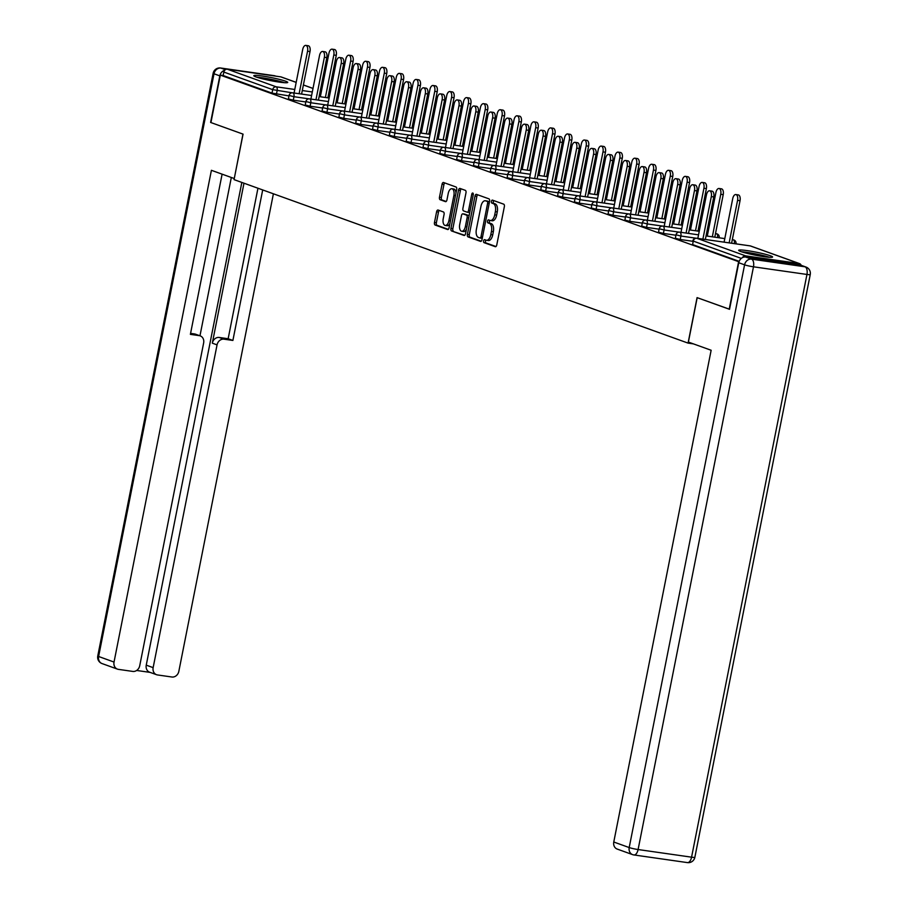 <?xml version="1.0" encoding="UTF-8"?>
<svg xmlns="http://www.w3.org/2000/svg" width="908" height="908" viewBox="0 0 908 908"><rect width="100%" height="100%" fill="white"/><g stroke="black" fill="none" stroke-linecap="round" stroke-linejoin="round"><path stroke-width="1.36" d="M483.601 240.892A1.521 0.772 -81.9 0 0 484.043 242.652L495.291 246.692A2.179 1.112 -81.9 0 0 495.405 246.726A2.179 1.112 -81.9 0 0 496.767 244.956L504.349 206.672A2.179 1.112 -81.9 0 0 503.713 204.175L492.465 200.123A1.521 0.772 -81.9 0 0 492.386 200.101A1.521 0.772 -81.9 0 0 491.432 201.338A1.521 0.772 -81.9 0 0 491.875 203.097L493.328 203.619A6.969 3.541 -81.9 0 1 495.371 211.643L494.735 214.833A6.969 3.541 -81.9 0 1 490.365 220.508A6.969 3.541 -81.9 0 1 490.002 220.417L488.549 219.895A1.521 0.772 -81.9 0 0 488.47 219.872A1.521 0.772 -81.9 0 0 487.517 221.121A1.521 0.772 -81.9 0 0 487.959 222.869L489.412 223.391A6.969 3.541 -81.9 0 1 491.455 231.415L490.819 234.605A6.969 3.541 -81.9 0 1 486.45 240.279A6.969 3.541 -81.9 0 1 486.086 240.189L484.634 239.667A1.521 0.772 -81.9 0 0 484.554 239.655A1.521 0.772 -81.9 0 0 483.601 240.892M485.95 240.143A1.521 0.772 -81.9 0 0 485.485 241.165A1.521 0.772 -81.9 0 0 485.939 242.913L495.972 246.533M493.782 200.6A1.521 0.772 -81.9 0 0 493.316 201.61A1.521 0.772 -81.9 0 0 493.77 203.369L495.223 203.891L493.328 203.619M489.866 220.372A1.521 0.772 -81.9 0 0 489.401 221.382A1.521 0.772 -81.9 0 0 489.855 223.141L491.307 223.663L489.412 223.391M256.033 76.953A17.297 1.555 11.2 0 0 274.965 81.425A17.297 1.555 11.2 0 0 287.734 82.412A17.297 1.555 11.2 0 0 285.498 81.164A17.297 1.555 11.2 0 0 266.555 76.692A17.297 1.555 11.2 0 0 253.797 75.693A17.297 1.555 11.2 0 0 256.033 76.953M740.883 251.55A17.297 1.555 11.2 0 0 759.826 256.011A17.297 1.555 11.2 0 0 772.583 257.009A17.297 1.555 11.2 0 0 770.359 255.761A17.297 1.555 11.2 0 0 751.415 251.289A17.297 1.555 11.2 0 0 738.658 250.29A17.297 1.555 11.2 0 0 740.883 251.55M438.087 210.032A2.179 1.112 -81.9 0 0 437.974 210.009A2.179 1.112 -81.9 0 0 436.6 211.78L434.478 222.517A2.179 1.112 -81.9 0 0 435.114 225.025L447.61 229.52A2.179 1.112 -81.9 0 0 447.723 229.554A2.179 1.112 -81.9 0 0 449.085 227.783L456.667 189.511A2.179 1.112 -81.9 0 0 456.02 187.003L443.535 182.497A2.179 1.112 -81.9 0 0 443.422 182.474A2.179 1.112 -81.9 0 0 442.06 184.245L439.483 197.218A2.179 1.112 -81.9 0 0 440.13 199.726L445.465 201.644A2.179 1.112 -81.9 0 0 445.578 201.678A2.179 1.112 -81.9 0 0 446.952 199.908L448.223 193.472A5.823 2.962 -81.9 0 1 451.878 188.728A5.823 2.962 -81.9 0 1 453.886 195.515L448.892 220.712A5.823 2.962 -81.9 0 1 445.238 225.456A5.823 2.962 -81.9 0 1 443.229 218.669L444.069 214.47A2.179 1.112 -81.9 0 0 443.433 211.961L438.087 210.032M729.544 309.242L697.072 297.62L688.071 343.111L234.048 179.625L243.06 134.134L210.928 122.557L220.315 75.126L738.999 261.81M729.215 309.197L738.601 261.754M467.393 234.377A2.179 1.112 -81.9 0 0 468.04 236.886L480.525 241.38A2.179 1.112 -81.9 0 0 480.638 241.403A2.179 1.112 -81.9 0 0 482 239.633L489.582 201.36A2.179 1.112 -81.9 0 0 488.947 198.852L476.45 194.357A2.179 1.112 -81.9 0 0 476.348 194.323A2.179 1.112 -81.9 0 0 474.975 196.105L467.393 234.377L469.288 234.65A2.179 1.112 -81.9 0 0 469.924 237.147L481.206 241.21M464.067 235.456L451.571 230.95A2.179 1.112 -81.9 0 1 450.935 228.441L458.517 190.169A2.179 1.112 -81.9 0 1 459.879 188.399A2.179 1.112 -81.9 0 1 459.993 188.433L465.339 190.351A2.179 1.112 -81.9 0 1 465.974 192.859L462.91 208.386A2.179 1.112 -81.9 0 0 463.545 210.894L467.087 212.166A2.179 1.112 -81.9 0 0 467.2 212.2A2.179 1.112 -81.9 0 0 468.573 210.418L471.763 194.267A1.521 0.772 -81.9 0 1 472.728 193.018A1.521 0.772 -81.9 0 1 473.25 194.8L465.543 233.708A2.179 1.112 -81.9 0 1 464.181 235.478A2.179 1.112 -81.9 0 1 464.067 235.456L464.294 235.49M688.071 343.111L693.406 343.882M801.151 265.295A3.326 2.849 109.8 0 0 799.074 263.49L745.604 255.852A3.326 2.849 109.8 0 0 742.517 257.6M741.303 258.394L693.269 241.097L692.588 244.57L739.169 261.345M220.315 75.126L223.152 75.523L223.833 72.061A3.326 2.849 -70.2 0 1 227.318 69.212L280.788 76.862A3.326 2.849 -70.2 0 1 281.264 76.987L296.19 82.356M293.284 100.164L288.404 98.938L289.084 95.465L293.965 96.702L293.284 100.164L305.826 101.957M289.005 95.896L272.003 93.115L272.695 89.654L223.833 72.061M223.152 75.523L272.003 93.115M692.588 244.57L693.269 241.097A3.326 2.849 109.8 0 1 696.754 238.259L745.604 255.852M326.925 112.274L322.045 111.048L322.737 107.587L327.606 108.812L326.925 112.274L339.467 114.067M360.567 124.396L355.698 123.17L356.379 119.697L361.259 120.934L360.567 124.396L373.12 126.189M394.22 136.506L389.339 135.281L390.02 131.819L394.901 133.045L394.22 136.506L406.761 138.3M427.861 148.628L422.98 147.402L423.673 143.929L428.553 145.167L427.861 148.628L440.414 150.422M461.514 160.739L456.633 159.513L457.314 156.051L462.195 157.277L461.514 160.739L474.055 162.532M495.155 172.861L490.275 171.635L490.967 168.162L495.847 169.387L495.155 172.861L507.697 174.654M528.808 184.971L523.927 183.745L524.608 180.283L529.489 181.509L528.808 184.971L541.35 186.764M562.449 197.093L557.569 195.867L558.261 192.394L563.142 193.62L562.449 197.093L574.991 198.886M596.102 209.203L591.221 207.977L591.903 204.516L596.783 205.741L596.102 209.203L608.644 210.996M629.743 221.325L624.863 220.099L625.555 216.626L630.436 217.852L629.743 221.325L642.285 223.118M663.396 233.435L658.516 232.21L659.197 228.748L664.077 229.974L663.396 233.435L675.938 235.229M680.217 239.496L675.336 238.271L676.017 234.797L680.898 236.035L680.217 239.496L692.759 241.29M646.564 227.386L641.684 226.149L642.376 222.687L647.256 223.913L646.564 227.386L659.117 229.179M612.923 215.264L608.042 214.038L608.723 210.565L613.604 211.802L612.923 215.264L625.464 217.057M579.27 203.154L574.389 201.917L575.082 198.455L579.962 199.681L579.27 203.154L591.823 204.947M545.629 191.032L540.748 189.806L541.429 186.333L546.31 187.57L545.629 191.032L558.17 192.825M511.987 178.921L507.107 177.684L507.788 174.222L512.668 175.448L511.987 178.921L524.529 180.715M478.334 166.8L473.454 165.574L474.146 162.112L479.027 163.338L478.334 166.8L490.876 168.593M444.693 154.689L439.812 153.452L440.494 149.99L445.374 151.216L444.693 154.689L457.235 156.482M411.04 142.567L406.16 141.342L406.852 137.88L411.733 139.106L411.04 142.567L423.582 144.361M377.399 130.457L372.518 129.22L373.199 125.758L378.08 126.984L377.399 130.457L389.941 132.25M343.746 118.335L338.866 117.109L339.558 113.648L344.438 114.873L343.746 118.335L356.288 120.128M310.105 106.225L305.224 104.987L305.905 101.526L310.786 102.752L310.105 106.225L322.646 108.018M487.982 240.461A6.969 3.541 -81.9 0 0 488.345 240.552A6.969 3.541 -81.9 0 0 492.715 234.877L490.819 234.605M491.307 223.663A6.969 3.541 -81.9 0 1 493.35 231.688L492.715 234.877M491.898 220.689A6.969 3.541 -81.9 0 0 492.261 220.78A6.969 3.541 -81.9 0 0 496.631 215.105L494.735 214.833M495.223 203.891A6.969 3.541 -81.9 0 1 497.266 211.916L496.631 215.105M477.665 194.789A2.179 1.112 -81.9 0 0 476.87 196.366L469.288 234.65M479.946 237.987A1.521 0.772 -81.9 0 0 480.026 237.998A1.521 0.772 -81.9 0 0 480.99 236.761L487.641 203.165A1.521 0.772 -81.9 0 0 487.187 201.406L485.655 200.861A6.969 3.541 -81.9 0 0 485.292 200.77A6.969 3.541 -81.9 0 0 480.922 206.445L476.371 229.406A6.969 3.541 -81.9 0 0 478.414 237.431L479.946 237.987M480.116 238.01L481.842 238.259A1.521 0.772 -81.9 0 0 481.921 238.271A1.521 0.772 -81.9 0 0 482.296 238.157M489.446 202.075A1.521 0.772 -81.9 0 0 489.083 201.678L487.187 201.406M486.813 201.02A6.969 3.541 -81.9 0 1 487.187 201.043A6.969 3.541 -81.9 0 1 487.551 201.133L489.083 201.678M464.748 235.286L451.571 230.95M461.207 188.864A2.179 1.112 -81.9 0 0 460.401 190.442L452.831 228.714A2.179 1.112 -81.9 0 0 453.467 231.222M467.314 212.2L468.982 212.438A2.179 1.112 -81.9 0 0 469.096 212.461A2.179 1.112 -81.9 0 0 469.822 212.12M459.72 224.492A5.823 2.962 -81.9 0 0 461.718 231.268A5.823 2.962 -81.9 0 0 465.384 226.523L467.132 217.648A2.179 1.112 -81.9 0 0 466.496 215.139L462.955 213.868A2.179 1.112 -81.9 0 0 462.842 213.834A2.179 1.112 -81.9 0 0 461.468 215.616L459.72 224.492M461.718 231.268L463.613 231.54A5.823 2.962 -81.9 0 0 466.406 229.349M469.005 216.252A2.179 1.112 -81.9 0 0 468.392 215.412L466.496 215.139M464.612 214.106A2.179 1.112 -81.9 0 1 464.726 214.106A2.179 1.112 -81.9 0 1 464.839 214.14L468.392 215.412M445.238 225.456L447.133 225.717A5.823 2.962 -81.9 0 0 449.925 223.527M455.975 192.995A5.823 2.962 -81.9 0 0 453.773 189L451.878 188.728M444.738 182.939A2.179 1.112 -81.9 0 0 443.944 184.517L441.379 197.49A2.179 1.112 -81.9 0 0 442.014 199.998L446.157 201.485M439.29 210.474A2.179 1.112 -81.9 0 0 438.496 212.052L436.362 222.789A2.179 1.112 -81.9 0 0 437.009 225.298L448.291 229.361M735.855 194.55L738.306 194.902A4.994 2.542 98.1 0 1 740.031 200.713L737.568 200.362A4.994 2.542 -81.9 0 0 735.855 194.55A4.994 2.542 -81.9 0 0 732.722 198.614L724.096 242.152M729.158 242.867L737.568 200.362M731.61 243.219L740.031 200.713M709.591 190.793L712.042 191.145A4.994 2.542 98.1 0 1 713.767 196.957L711.316 196.605A4.994 2.542 -81.9 0 0 709.591 190.793A4.994 2.542 -81.9 0 0 706.458 194.857L697.832 238.395M713.767 196.957L705.346 239.462M711.316 196.605L702.894 239.122M769.348 257.282A17.184 1.544 11.2 0 0 741.541 251.777M742.948 252.22A14.971 1.351 -168.8 0 1 767.884 257.157M258.088 77.623A14.971 1.351 -168.8 0 1 277.825 81.062A14.971 1.351 -168.8 0 1 283.024 82.56M284.488 82.685A17.184 1.544 11.2 0 0 278.926 81.096A17.184 1.544 11.2 0 0 256.692 77.18M688.389 342.066L711.146 350.261L613.774 842.011L629.199 847.561L744.583 264.83L738.76 262.741L729.533 309.31L697.185 297.665L688.389 342.066M799.176 264.693L745.706 257.043L751.529 259.143L804.999 266.793L799.176 264.693A6.651 5.698 -70.2 0 1 800.141 264.932L805.964 267.031A6.651 5.698 109.8 0 0 804.999 266.793A6.651 3.382 -81.9 0 1 806.951 274.454L753.481 266.804L638.097 849.536L691.567 857.175L806.951 274.454A6.651 0.602 11.2 0 0 810.242 274.579A6.651 6.651 0 0 0 805.964 267.031M687.05 862.509A6.651 3.382 98.1 0 0 687.39 862.6A6.651 6.651 0 0 0 694.858 857.311A6.651 0.602 11.2 0 1 691.567 857.175A6.651 3.382 98.1 0 1 687.39 862.6L633.92 854.95A6.651 6.651 0 0 1 632.615 854.632A6.651 5.698 109.8 0 0 633.58 854.871A6.651 3.382 -81.9 0 0 633.92 854.95A6.651 3.382 -81.9 0 0 638.097 849.536A6.651 0.602 11.2 0 1 629.199 847.561A6.651 5.698 109.8 0 0 632.615 854.632L617.19 849.071A6.651 5.698 -70.2 0 1 613.774 842.011M738.76 262.741A6.651 5.698 -70.2 0 1 745.706 257.043M224.673 70.325A6.651 5.698 109.8 0 0 219.827 75.875L210.599 122.444L242.958 134.1L234.275 178.524M234.162 178.501L211.405 170.307L114.033 662.057A6.651 5.698 109.8 0 0 117.45 669.128A6.651 5.698 109.8 0 0 118.415 669.366L132.784 671.421A6.651 5.698 109.8 0 0 139.73 665.723L203.642 342.952A6.651 5.698 109.8 0 0 200.225 335.881A6.651 5.698 109.8 0 0 199.261 335.642L194.516 333.94A6.651 5.698 -70.2 0 1 195.481 334.178L200.225 335.881M222.108 174.166L190.385 334.371L199.261 335.642M156.562 674.712L149.661 672.226A6.651 5.698 -70.2 0 1 146.245 665.155L153.146 667.641A6.651 5.698 109.8 0 0 156.562 674.712A6.651 5.698 109.8 0 0 157.527 674.95L171.884 677.005A6.651 5.698 109.8 0 0 178.842 671.318L273.399 193.79M136.643 670.467L150.126 672.397M224.015 339.183A6.651 5.698 109.8 0 0 217.057 344.87L212.313 343.167A6.651 5.698 -70.2 0 1 219.271 337.47L224.015 339.183L232.891 340.455L262.696 189.942M153.146 667.641L217.057 344.87M231.324 177.48L199.976 335.79M212.313 343.167L243.991 183.2M146.245 665.155L241.834 182.429M219.271 337.47L228.146 338.741L257.951 188.228M228.146 338.741L232.891 340.455M190.578 333.372L194.516 333.94M719.034 188.489L721.485 188.841A4.994 2.542 98.1 0 1 723.211 194.653L720.748 194.301A4.994 2.542 -81.9 0 0 719.034 188.489A4.994 2.542 -81.9 0 0 715.901 192.553L707.275 236.091M712.326 236.818L720.748 194.301M714.789 237.17L723.211 194.653M702.202 182.429L704.665 182.78A4.994 2.542 98.1 0 1 706.379 188.592L703.927 188.24A4.994 2.542 -81.9 0 0 702.202 182.429A4.994 2.542 -81.9 0 0 699.069 186.492L690.455 230.03M695.505 230.757L703.927 188.24M697.968 231.109L706.379 188.592M685.381 176.368L687.833 176.719A4.994 2.542 98.1 0 1 689.558 182.531L687.106 182.19A4.994 2.542 -81.9 0 0 685.381 176.368A4.994 2.542 -81.9 0 0 682.249 180.442L673.634 223.97M678.685 224.696L687.106 182.19M681.136 225.048L689.558 182.531M668.56 170.318L671.012 170.67A4.994 2.542 98.1 0 1 672.737 176.481L670.274 176.129A4.994 2.542 -81.9 0 0 668.56 170.318A4.994 2.542 -81.9 0 0 665.428 174.381L656.802 217.92M661.864 218.635L670.274 176.129M664.315 218.987L672.737 176.481M651.74 164.257L654.191 164.609A4.994 2.542 98.1 0 1 655.916 170.42L653.454 170.068A4.994 2.542 -81.9 0 0 651.74 164.257A4.994 2.542 -81.9 0 0 648.607 168.321L639.981 211.859M645.043 212.586L653.454 170.068M647.495 212.937L655.916 170.42M692.77 184.733L695.222 185.084A4.994 2.542 98.1 0 1 696.947 190.896L694.484 190.544A4.994 2.542 -81.9 0 0 692.77 184.733A4.994 2.542 -81.9 0 0 689.637 188.796L681.011 232.334M696.947 190.896L688.525 233.413M694.484 190.544L686.073 233.061M675.949 178.672L678.401 179.024A4.994 2.542 98.1 0 1 680.115 184.835L677.663 184.483A4.994 2.542 -81.9 0 0 675.949 178.672A4.994 2.542 -81.9 0 0 672.817 182.735L664.191 226.274M680.115 184.835L671.704 227.352M677.663 184.483L669.241 227M659.117 172.622L661.58 172.974A4.994 2.542 98.1 0 1 663.294 178.785L660.842 178.433A4.994 2.542 -81.9 0 0 659.117 172.622A4.994 2.542 -81.9 0 0 655.985 176.685L647.37 220.224M663.294 178.785L654.884 221.291M660.842 178.433L652.421 220.939M642.296 166.561L644.748 166.913A4.994 2.542 98.1 0 1 646.473 172.724L644.022 172.372A4.994 2.542 -81.9 0 0 642.296 166.561A4.994 2.542 -81.9 0 0 639.164 170.625L630.549 214.163M646.473 172.724L638.052 215.241M644.022 172.372L635.6 214.89M625.476 160.5L627.927 160.852A4.994 2.542 98.1 0 1 629.653 166.663L627.19 166.312A4.994 2.542 -81.9 0 0 625.476 160.5A4.994 2.542 -81.9 0 0 622.343 164.564L613.717 208.102M629.653 166.663L621.231 209.181M627.19 166.312L618.779 208.829M634.908 158.196L637.371 158.548A4.994 2.542 98.1 0 1 639.084 164.359L636.633 164.007A4.994 2.542 -81.9 0 0 634.908 158.196A4.994 2.542 -81.9 0 0 631.775 162.26L623.16 205.798M628.211 206.525L636.633 164.007M630.674 206.876L639.084 164.359M608.655 154.439L611.107 154.791A4.994 2.542 98.1 0 1 612.832 160.602L610.369 160.251A4.994 2.542 -81.9 0 0 608.655 154.439A4.994 2.542 -81.9 0 0 605.523 158.503L596.896 202.041M612.832 160.602L604.41 203.12M610.369 160.251L601.959 202.768M618.087 152.135L620.55 152.487A4.994 2.542 98.1 0 1 622.264 158.298L619.812 157.958A4.994 2.542 -81.9 0 0 618.087 152.135A4.994 2.542 -81.9 0 0 614.954 156.21L606.34 199.749M611.39 200.464L619.812 157.958M613.842 200.816L622.264 158.298M591.823 148.39L594.286 148.742A4.994 2.542 98.1 0 1 596 154.553L593.548 154.201A4.994 2.542 -81.9 0 0 591.823 148.39A4.994 2.542 -81.9 0 0 588.69 152.453L580.076 195.992M596 154.553L587.59 197.059M593.548 154.201L585.127 196.707M601.266 146.086L603.718 146.438A4.994 2.542 98.1 0 1 605.443 152.249L602.991 151.897A4.994 2.542 -81.9 0 0 601.266 146.086A4.994 2.542 -81.9 0 0 598.134 150.149L589.508 193.688M594.57 194.403L602.991 151.897M597.021 194.755L605.443 152.249M575.002 142.329L577.465 142.681A4.994 2.542 98.1 0 1 579.179 148.492L576.728 148.14A4.994 2.542 -81.9 0 0 575.002 142.329A4.994 2.542 -81.9 0 0 571.87 146.392L563.255 189.931M579.179 148.492L570.757 191.009M576.728 148.14L568.306 190.657M584.446 140.025L586.897 140.377A4.994 2.542 98.1 0 1 588.622 146.188L586.159 145.836A4.994 2.542 -81.9 0 0 584.446 140.025A4.994 2.542 -81.9 0 0 581.313 144.088L572.687 187.627M577.749 188.353L586.159 145.836M580.201 188.705L588.622 146.188M558.182 136.268L560.633 136.62A4.994 2.542 98.1 0 1 562.358 142.431L559.907 142.079A4.994 2.542 -81.9 0 0 558.182 136.268A4.994 2.542 -81.9 0 0 555.049 140.331L546.423 183.87M562.358 142.431L553.937 184.948M559.907 142.079L551.485 184.596M567.625 133.964L570.076 134.316A4.994 2.542 98.1 0 1 571.79 140.127L569.339 139.775A4.994 2.542 -81.9 0 0 567.625 133.964A4.994 2.542 -81.9 0 0 564.492 138.027L555.866 181.566M560.917 182.292L569.339 139.775M563.38 182.644L571.79 140.127M541.361 130.207L543.813 130.559A4.994 2.542 98.1 0 1 545.538 136.37L543.075 136.018A4.994 2.542 -81.9 0 0 541.361 130.207A4.994 2.542 -81.9 0 0 538.228 134.282L529.602 177.809M545.538 136.37L537.116 178.887M543.075 136.018L534.664 178.536M550.793 127.903L553.256 128.255A4.994 2.542 98.1 0 1 554.97 134.078L552.518 133.726A4.994 2.542 -81.9 0 0 550.793 127.903A4.994 2.542 -81.9 0 0 547.66 131.978L539.046 175.516M544.096 176.231L552.518 133.726M546.559 176.583L554.97 134.078M524.529 124.158L526.992 124.51A4.994 2.542 98.1 0 1 528.706 130.321L526.254 129.969A4.994 2.542 -81.9 0 0 524.529 124.158A4.994 2.542 -81.9 0 0 521.396 128.221L512.782 171.76M528.706 130.321L520.295 172.826M526.254 129.969L517.832 172.475M533.972 121.854L536.424 122.205A4.994 2.542 98.1 0 1 538.149 128.017L535.697 127.665A4.994 2.542 -81.9 0 0 533.972 121.854A4.994 2.542 -81.9 0 0 530.84 125.917L522.225 169.456M527.276 170.182L535.697 127.665M529.727 170.522L538.149 128.017M507.708 118.097L510.171 118.449A4.994 2.542 98.1 0 1 511.885 124.26L509.433 123.908A4.994 2.542 -81.9 0 0 507.708 118.097A4.994 2.542 -81.9 0 0 504.576 122.16L495.961 165.699M511.885 124.26L503.475 166.777M509.433 123.908L501.012 166.425M517.151 115.793L519.603 116.145A4.994 2.542 98.1 0 1 521.328 121.956L518.865 121.604A4.994 2.542 -81.9 0 0 517.151 115.793A4.994 2.542 -81.9 0 0 514.019 119.856L505.393 163.395M510.455 164.121L518.865 121.604M512.906 164.473L521.328 121.956M490.887 112.036L493.339 112.388A4.994 2.542 98.1 0 1 495.064 118.199L492.613 117.847A4.994 2.542 -81.9 0 0 490.887 112.036A4.994 2.542 -81.9 0 0 487.755 116.099L479.14 159.638M495.064 118.199L486.643 160.716M492.613 117.847L484.191 160.364M500.331 109.732L502.782 110.084A4.994 2.542 98.1 0 1 504.507 115.895L502.045 115.543A4.994 2.542 -81.9 0 0 500.331 109.732A4.994 2.542 -81.9 0 0 497.198 113.795L488.572 157.334M493.634 158.06L502.045 115.543M496.086 158.412L504.507 115.895M474.067 105.975L476.518 106.327A4.994 2.542 98.1 0 1 478.244 112.138L475.781 111.797A4.994 2.542 -81.9 0 0 474.067 105.975A4.994 2.542 -81.9 0 0 470.934 110.05L462.308 153.577M478.244 112.138L469.822 154.655M475.781 111.797L467.37 154.303M483.499 103.682L485.962 104.023A4.994 2.542 98.1 0 1 487.675 109.845L485.224 109.493A4.994 2.542 -81.9 0 0 483.499 103.682A4.994 2.542 -81.9 0 0 480.366 107.746L471.751 151.284M476.802 151.999L485.224 109.493M479.265 152.351L487.675 109.845M457.246 99.925L459.698 100.277A4.994 2.542 98.1 0 1 461.423 106.088L458.96 105.737A4.994 2.542 -81.9 0 0 457.246 99.925A4.994 2.542 -81.9 0 0 454.114 103.989L445.488 147.527M461.423 106.088L453.001 148.594M458.96 105.737L450.538 148.242M466.678 97.621L469.141 97.973A4.994 2.542 98.1 0 1 470.855 103.784L468.403 103.433A4.994 2.542 -81.9 0 0 466.678 97.621A4.994 2.542 -81.9 0 0 463.545 101.685L454.931 145.223M459.981 145.95L468.403 103.433M462.433 146.29L470.855 103.784M440.414 93.865L442.877 94.216A4.994 2.542 98.1 0 1 444.591 100.028L442.139 99.676A4.994 2.542 -81.9 0 0 440.414 93.865A4.994 2.542 -81.9 0 0 437.281 97.928L428.667 141.466M444.591 100.028L436.18 142.545M442.139 99.676L433.718 142.193M449.857 91.56L452.309 91.912A4.994 2.542 98.1 0 1 454.034 97.724L451.571 97.372A4.994 2.542 -81.9 0 0 449.857 91.56A4.994 2.542 -81.9 0 0 446.725 95.624L438.099 139.162M443.161 139.889L451.571 97.372M445.612 140.241L454.034 97.724M423.593 87.804L426.056 88.155A4.994 2.542 98.1 0 1 427.77 93.967L425.319 93.615A4.994 2.542 -81.9 0 0 423.593 87.804A4.994 2.542 -81.9 0 0 420.461 91.867L411.846 135.405M427.77 93.967L419.348 136.484M425.319 93.615L416.897 136.132M433.037 85.5L435.488 85.851A4.994 2.542 98.1 0 1 437.213 91.663L434.75 91.311A4.994 2.542 -81.9 0 0 433.037 85.5A4.994 2.542 -81.9 0 0 429.904 89.563L421.278 133.101M426.34 133.828L434.75 91.311M428.792 134.18L437.213 91.663M406.773 81.743L409.224 82.095A4.994 2.542 98.1 0 1 410.949 87.917L408.486 87.565A4.994 2.542 -81.9 0 0 406.773 81.743A4.994 2.542 -81.9 0 0 403.64 85.817L395.014 129.356M410.949 87.917L402.528 130.423M408.486 87.565L400.076 130.071M416.204 79.45L418.667 79.79A4.994 2.542 98.1 0 1 420.381 85.613L417.93 85.261A4.994 2.542 -81.9 0 0 416.204 79.45A4.994 2.542 -81.9 0 0 413.072 83.513L404.457 127.052M409.508 127.767L417.93 85.261M411.971 128.119L420.381 85.613M389.952 75.693L392.404 76.045A4.994 2.542 98.1 0 1 394.129 81.856L391.666 81.504A4.994 2.542 -81.9 0 0 389.952 75.693A4.994 2.542 -81.9 0 0 386.819 79.756L378.193 123.295M394.129 81.856L385.707 124.362M391.666 81.504L383.255 124.01M399.384 73.389L401.847 73.741A4.994 2.542 98.1 0 1 403.561 79.552L401.109 79.2A4.994 2.542 -81.9 0 0 399.384 73.389A4.994 2.542 -81.9 0 0 396.251 77.452L387.637 120.991M392.687 121.717L401.109 79.2M395.15 122.069L403.561 79.552M373.12 69.632L375.583 69.984A4.994 2.542 98.1 0 1 377.297 75.795L374.845 75.443A4.994 2.542 -81.9 0 0 373.12 69.632A4.994 2.542 -81.9 0 0 369.987 73.696L361.373 117.234M377.297 75.795L368.886 118.312M374.845 75.443L366.423 117.961M382.563 67.328L385.015 67.68A4.994 2.542 98.1 0 1 386.74 73.491L384.288 73.139A4.994 2.542 -81.9 0 0 382.563 67.328A4.994 2.542 -81.9 0 0 379.43 71.391L370.804 114.93M375.867 115.657L384.288 73.139M378.318 116.008L386.74 73.491M356.299 63.571L358.762 63.923A4.994 2.542 98.1 0 1 360.476 69.734L358.024 69.383A4.994 2.542 -81.9 0 0 356.299 63.571A4.994 2.542 -81.9 0 0 353.167 67.635L344.552 111.173M360.476 69.734L352.066 112.252M358.024 69.383L349.603 111.9M365.742 61.267L368.194 61.619A4.994 2.542 98.1 0 1 369.919 67.43L367.456 67.079A4.994 2.542 -81.9 0 0 365.742 61.267A4.994 2.542 -81.9 0 0 362.61 65.331L353.984 108.869M359.046 109.596L367.456 67.079M361.498 109.947L369.919 67.43M339.479 57.51L341.93 57.862A4.994 2.542 98.1 0 1 343.655 63.685L341.204 63.333A4.994 2.542 -81.9 0 0 339.479 57.51A4.994 2.542 -81.9 0 0 336.346 61.585L327.72 105.124M343.655 63.685L335.234 106.191M341.204 63.333L332.782 105.839M348.922 55.218L351.373 55.57A4.994 2.542 98.1 0 1 353.099 61.381L350.636 61.029A4.994 2.542 -81.9 0 0 348.922 55.218A4.994 2.542 -81.9 0 0 345.789 59.281L337.163 102.82M342.214 103.535L350.636 61.029M344.677 103.887L353.099 61.381M322.658 51.461L325.109 51.813A4.994 2.542 98.1 0 1 326.835 57.624L324.372 57.272A4.994 2.542 -81.9 0 0 322.658 51.461A4.994 2.542 -81.9 0 0 319.525 55.524L310.899 99.063M326.835 57.624L318.413 100.13M324.372 57.272L315.961 99.789M332.09 49.157L334.553 49.509A4.994 2.542 98.1 0 1 336.266 55.32L333.815 54.968A4.994 2.542 -81.9 0 0 332.09 49.157A4.994 2.542 -81.9 0 0 328.957 53.22L320.342 96.759M325.393 97.485L333.815 54.968M327.856 97.837L336.266 55.32M305.837 45.4L308.289 45.752A4.994 2.542 98.1 0 1 310.014 51.563L307.551 51.211A4.994 2.542 -81.9 0 0 305.837 45.4A4.994 2.542 -81.9 0 0 302.704 49.463L294.079 93.002M310.014 51.563L301.592 94.08M307.551 51.211L299.129 93.728M485.939 242.913L484.043 242.652M493.77 203.369L491.875 203.097M489.855 223.141L487.959 222.869M799.074 263.49L750.212 245.898L696.754 238.259A3.326 1.691 -81.9 0 0 696.572 238.214A3.326 1.691 -81.9 0 0 696.209 238.237M799.551 263.615L750.7 246.023A3.326 2.849 109.8 0 0 750.212 245.898A3.326 1.691 -81.9 0 0 750.042 245.864A3.326 1.691 -81.9 0 0 749.872 245.852M227.318 69.212L276.168 86.805L294.782 89.472M302.296 90.539L312.307 91.98M319.82 93.047L321.035 93.229M328.548 94.296L329.638 94.455L328.594 94.08M321.387 91.481L320.206 91.061M312.999 88.462L303.386 85M296.178 82.401L280.788 76.862M329.82 94.546A3.326 1.691 98.1 0 0 329.638 94.455A3.326 2.849 -70.2 0 1 329.831 94.489L328.605 94.023M292.194 92.798L272.695 89.654A3.326 2.849 -70.2 0 1 276.168 86.805A3.326 1.691 98.1 0 1 277.144 90.641L276.452 94.103M695.959 238.18L680.898 236.035A3.326 1.691 98.1 0 0 679.922 232.198A3.326 1.691 -81.9 0 0 679.751 232.153A3.326 1.691 -81.9 0 0 679.388 232.176M735.662 243.798L736.013 243.741A3.326 3.326 0 0 0 733.221 239.803A3.326 1.691 -81.9 0 1 733.392 239.848A3.326 1.691 98.1 0 1 734.379 243.616M679.139 232.13L664.077 229.974A3.326 1.691 98.1 0 0 663.101 226.137A3.326 1.691 -81.9 0 0 662.931 226.103A3.326 1.691 -81.9 0 0 662.568 226.126M662.307 226.069L647.256 223.913A3.326 1.691 98.1 0 0 646.28 220.088A3.326 1.691 -81.9 0 0 646.11 220.042A3.326 1.691 -81.9 0 0 645.736 220.065M645.486 220.008L630.436 217.852A3.326 1.691 98.1 0 0 629.46 214.027A3.326 1.691 -81.9 0 0 629.289 213.982A3.326 1.691 -81.9 0 0 628.915 214.004M628.665 213.947L613.604 211.802A3.326 1.691 98.1 0 0 612.639 207.966A3.326 1.691 -81.9 0 0 612.457 207.921A3.326 1.691 -81.9 0 0 612.094 207.943M611.844 207.898L596.783 205.741A3.326 1.691 98.1 0 0 595.807 201.905A3.326 1.691 -81.9 0 0 595.637 201.871A3.326 1.691 -81.9 0 0 595.273 201.894M595.012 201.837L579.962 199.681A3.326 1.691 98.1 0 0 578.986 195.856A3.326 1.691 -81.9 0 0 578.816 195.81A3.326 1.691 -81.9 0 0 578.441 195.833M578.192 195.776L563.142 193.62A3.326 1.691 98.1 0 0 562.166 189.795A3.326 1.691 -81.9 0 0 561.995 189.749A3.326 1.691 -81.9 0 0 561.621 189.772M561.371 189.715L546.31 187.57A3.326 1.691 98.1 0 0 545.345 183.734A3.326 1.691 -81.9 0 0 545.163 183.688A3.326 1.691 -81.9 0 0 544.8 183.711M544.55 183.666L529.489 181.509A3.326 1.691 98.1 0 0 528.513 177.673A3.326 1.691 -81.9 0 0 528.342 177.639A3.326 1.691 -81.9 0 0 527.979 177.662M527.73 177.605L512.668 175.448A3.326 1.691 98.1 0 0 511.692 171.623A3.326 1.691 -81.9 0 0 511.522 171.578A3.326 1.691 -81.9 0 0 511.159 171.601M510.898 171.544L495.847 169.387A3.326 1.691 98.1 0 0 494.871 165.562A3.326 1.691 -81.9 0 0 494.701 165.517A3.326 1.691 -81.9 0 0 494.327 165.54M494.077 165.483L479.027 163.338A3.326 1.691 98.1 0 0 478.051 159.502A3.326 1.691 -81.9 0 0 477.869 159.456A3.326 1.691 -81.9 0 0 477.506 159.49M477.256 159.433L462.195 157.277A3.326 1.691 98.1 0 0 461.219 153.441A3.326 1.691 -81.9 0 0 461.048 153.407A3.326 1.691 -81.9 0 0 460.685 153.429M460.435 153.373L445.374 151.216A3.326 1.691 98.1 0 0 444.398 147.391A3.326 1.691 -81.9 0 0 444.228 147.346A3.326 1.691 -81.9 0 0 443.864 147.368M443.603 147.312L428.553 145.167A3.326 1.691 98.1 0 0 427.577 141.33A3.326 1.691 -81.9 0 0 427.407 141.285A3.326 1.691 -81.9 0 0 427.032 141.308M426.783 141.251L411.733 139.106A3.326 1.691 98.1 0 0 410.756 135.269A3.326 1.691 -81.9 0 0 410.586 135.224A3.326 1.691 -81.9 0 0 410.212 135.258M409.962 135.201L394.901 133.045A3.326 1.691 98.1 0 0 393.936 129.208A3.326 1.691 -81.9 0 0 393.754 129.174A3.326 1.691 -81.9 0 0 393.391 129.197M393.141 129.14L378.08 126.984A3.326 1.691 98.1 0 0 377.104 123.159A3.326 1.691 -81.9 0 0 376.934 123.113A3.326 1.691 -81.9 0 0 376.57 123.136M376.309 123.079L361.259 120.934A3.326 1.691 98.1 0 0 360.283 117.098A3.326 1.691 -81.9 0 0 360.113 117.053A3.326 1.691 -81.9 0 0 359.738 117.075M359.489 117.03L344.438 114.873A3.326 1.691 98.1 0 0 343.462 111.037A3.326 1.691 -81.9 0 0 343.292 110.992A3.326 1.691 -81.9 0 0 342.918 111.026M342.668 110.969L327.606 108.812A3.326 1.691 98.1 0 0 326.642 104.976A3.326 1.691 -81.9 0 0 326.46 104.942A3.326 1.691 -81.9 0 0 326.097 104.965M325.847 104.908L310.786 102.752A3.326 1.691 98.1 0 0 309.81 98.927A3.326 1.691 -81.9 0 0 309.639 98.881A3.326 1.691 -81.9 0 0 309.276 98.904M309.026 98.847L293.965 96.702A3.326 1.691 98.1 0 0 292.989 92.866A3.326 1.691 -81.9 0 0 292.819 92.82A3.326 1.691 -81.9 0 0 292.455 92.843M732.313 239.667L733.221 239.803A3.326 1.691 -81.9 0 0 733.04 239.791M718.841 237.748L719.193 237.68A3.326 3.326 0 0 0 716.401 233.742A3.326 1.691 -81.9 0 1 716.571 233.787A3.326 1.691 98.1 0 1 717.558 237.556M715.493 233.617L716.401 233.742A3.326 1.691 -81.9 0 0 716.219 233.731M698.672 227.556L699.58 227.681A3.326 1.691 -81.9 0 0 699.398 227.681M681.84 221.495L682.748 221.631A3.326 1.691 -81.9 0 0 682.578 221.62M665.019 215.434L665.927 215.571A3.326 1.691 -81.9 0 0 665.746 215.559M648.199 209.385L649.106 209.51A3.326 1.691 -81.9 0 0 648.925 209.51M631.378 203.324L632.286 203.449A3.326 1.691 -81.9 0 0 632.104 203.449M614.546 197.263L615.454 197.399A3.326 1.691 -81.9 0 0 615.284 197.388M597.725 191.202L598.633 191.338A3.326 1.691 -81.9 0 0 598.463 191.327M580.904 185.153L581.812 185.277A3.326 1.691 -81.9 0 0 581.631 185.277M564.084 179.092L564.992 179.216A3.326 1.691 -81.9 0 0 564.81 179.216M547.263 173.031L548.171 173.167A3.326 1.691 -81.9 0 0 547.989 173.156M530.431 166.981L531.339 167.106A3.326 1.691 -81.9 0 0 531.169 167.095M513.61 160.92L514.518 161.045A3.326 1.691 -81.9 0 0 514.337 161.045M496.789 154.859L497.697 154.984A3.326 1.691 -81.9 0 0 497.516 154.984M479.969 148.798L480.877 148.935A3.326 1.691 -81.9 0 0 480.695 148.923M463.137 142.749L464.045 142.874A3.326 1.691 -81.9 0 0 463.875 142.862M446.316 136.688L447.224 136.813A3.326 1.691 -81.9 0 0 447.054 136.813M429.495 130.627L430.403 130.752A3.326 1.691 -81.9 0 0 430.222 130.752M412.675 124.566L413.583 124.702A3.326 1.691 -81.9 0 0 413.401 124.691M395.854 118.517L396.751 118.642A3.326 1.691 -81.9 0 0 396.58 118.63M379.022 112.456L379.93 112.581A3.326 1.691 -81.9 0 0 379.76 112.581M362.201 106.395L363.109 106.531A3.326 1.691 -81.9 0 0 362.928 106.52M345.381 100.334L346.289 100.47A3.326 1.691 -81.9 0 0 346.107 100.459M493.35 231.688L491.455 231.415M497.266 211.916L495.371 211.643M476.87 196.366L474.975 196.105M469.924 237.147L468.04 236.886M482.534 236.988L480.99 236.761M489.185 203.392L487.641 203.165M487.551 201.133L485.655 200.861M452.831 228.714L450.935 228.441M460.401 190.442L458.517 190.169M470.117 210.645L468.573 210.418M473.295 194.482L471.763 194.267M466.928 226.75L465.384 226.523M468.676 217.875L467.132 217.648M464.839 214.14L462.955 213.868M450.436 220.928L448.892 220.712M455.43 195.731L453.886 195.515M442.014 199.998L440.13 199.726M441.379 197.49L439.483 197.218M443.944 184.517L442.06 184.245M437.009 225.298L435.114 225.025M436.362 222.789L434.478 222.517M438.496 212.052L436.6 211.78M744.583 264.83A6.651 0.602 11.2 0 0 753.481 266.804A6.651 3.382 98.1 0 0 751.529 259.143A6.651 5.698 109.8 0 0 744.583 264.83M275.442 76.102L220.95 68.089L225.388 69.689M219.827 75.875L214.004 73.775L98.62 656.495L114.033 662.057M102.037 663.566A6.651 5.698 -70.2 0 1 98.62 656.495A6.651 0.602 11.2 0 1 97.758 656.019A6.651 6.651 0 0 0 102.037 663.566L117.45 669.128M214.004 73.775A6.651 5.698 -70.2 0 1 220.95 68.089A6.651 3.382 98.1 0 0 220.61 67.998A6.651 6.651 0 0 0 213.142 73.298A6.651 0.602 11.2 0 0 214.004 73.775M220.61 67.998L274.08 75.648A6.651 3.382 -81.9 0 1 274.42 75.727A6.651 5.698 -70.2 0 1 275.385 75.977A6.651 6.651 0 0 0 274.08 75.648A6.651 3.382 -81.9 0 0 273.717 75.636M321.398 91.436L320.218 91.004M313.01 88.417L303.397 84.955M750.7 246.023A3.326 3.326 0 0 0 750.042 245.864L696.572 238.214A3.326 3.326 0 0 0 692.838 240.858M724.8 238.6L706.049 235.921M698.536 234.843L679.751 232.153A3.326 3.326 0 0 0 676.017 234.797M707.979 232.539L706.753 232.369M699.239 231.29L689.229 229.86M681.715 228.782L662.931 226.103A3.326 3.326 0 0 0 659.197 228.748M691.158 226.478L689.932 226.308M682.419 225.229L672.408 223.799M664.894 222.721L646.11 220.042A3.326 3.326 0 0 0 642.376 222.687M674.338 220.428L673.112 220.247M665.598 219.168L655.587 217.738M648.074 216.672L629.289 213.982A3.326 3.326 0 0 0 625.555 216.626M657.505 214.367L656.291 214.186M648.777 213.119L638.755 211.689M631.253 210.611L612.457 207.921A3.326 3.326 0 0 0 608.723 210.565M640.685 208.307L639.459 208.136M631.945 207.058L621.935 205.628M614.421 204.55L595.637 201.871A3.326 3.326 0 0 0 591.903 204.516M623.864 202.246L622.638 202.075M615.125 200.997L605.114 199.567M597.6 198.489L578.816 195.81A3.326 3.326 0 0 0 575.082 198.455M607.043 196.196L605.818 196.014M598.304 194.948L588.293 193.506M580.779 192.439L561.995 189.749A3.326 3.326 0 0 0 558.261 192.394M590.211 190.135L588.997 189.954M581.483 188.887L571.461 187.457M563.959 186.378L545.163 183.688A3.326 3.326 0 0 0 541.429 186.333M573.391 184.074L572.165 183.904M564.663 182.826L554.64 181.396M547.127 180.317L528.342 177.639A3.326 3.326 0 0 0 524.608 180.283M556.57 178.013L555.344 177.843M547.83 176.765L537.82 175.335M530.306 174.268L511.522 171.578A3.326 3.326 0 0 0 507.788 174.222M539.749 171.964L538.523 171.782M531.01 170.715L520.999 169.274M513.485 168.207L494.701 165.517A3.326 3.326 0 0 0 490.967 168.162M522.917 165.903L521.703 165.721M514.189 164.654L504.178 163.224M496.665 162.146L477.869 159.456A3.326 3.326 0 0 0 474.146 162.112M506.096 159.842L504.871 159.672M497.368 158.594L487.346 157.163M479.833 156.085L461.048 153.407A3.326 3.326 0 0 0 457.314 156.051M489.276 153.781L488.05 153.611M480.536 152.533L470.526 151.103M463.012 150.036L444.228 147.346A3.326 3.326 0 0 0 440.494 149.99M472.455 147.732L471.229 147.55M463.716 146.483L453.705 145.042M446.191 143.975L427.407 141.285A3.326 3.326 0 0 0 423.673 143.929M455.634 141.671L454.409 141.489M446.895 140.422L436.884 138.992M429.37 137.914L410.586 135.224A3.326 3.326 0 0 0 406.852 137.88M438.802 135.61L437.588 135.44M430.074 134.361L420.052 132.931M412.55 131.853L393.754 129.174A3.326 3.326 0 0 0 390.02 131.819M421.982 129.549L420.756 129.379M413.254 128.3L403.231 126.87M395.718 125.803L376.934 123.113A3.326 3.326 0 0 0 373.199 125.758M405.161 123.499L403.935 123.318M396.421 122.251L386.411 120.809M378.897 119.743L360.113 117.053A3.326 3.326 0 0 0 356.379 119.697M388.34 117.438L387.114 117.268M379.601 116.19L369.59 114.76M362.076 113.682L343.292 110.992A3.326 3.326 0 0 0 339.558 113.648M371.508 111.378L370.294 111.207M362.78 110.129L352.758 108.699M345.256 107.621L326.46 104.942A3.326 3.326 0 0 0 322.737 107.587M354.688 105.317L353.462 105.146M345.959 104.068L335.937 102.638M328.424 101.571L309.639 98.881A3.326 3.326 0 0 0 305.905 101.526M337.867 99.267L336.641 99.085M329.127 98.019L319.117 96.588M311.603 95.51L292.819 92.82A3.326 3.326 0 0 0 289.084 95.465M488.345 240.552L486.45 240.279M492.261 220.78L490.365 220.508M481.921 238.271L480.026 237.998M487.187 201.043L485.292 200.77M469.096 212.461L467.2 212.2M464.726 214.106L462.842 213.834M694.858 857.311L810.242 274.579M97.758 656.019L213.142 73.298"/></g></svg>
